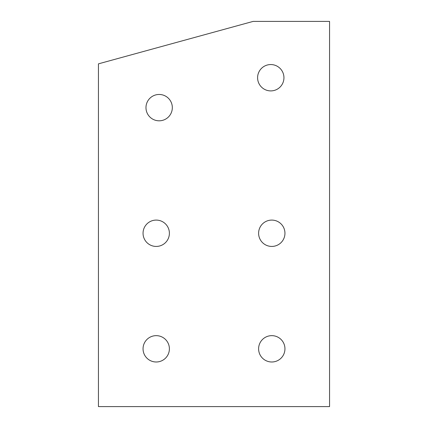 <?xml version="1.0" encoding="UTF-8"?>
<svg xmlns="http://www.w3.org/2000/svg" width="428" height="428" viewBox="0 0 428 428"><rect width="100%" height="100%" fill="white"/><g stroke="black" fill="none" stroke-linecap="round" stroke-linejoin="round"><path stroke-width="0.64" d="M257.597 77.73A13.172 13.172 0 0 1 270.769 64.553A13.172 13.172 0 0 1 283.946 77.73A13.172 13.172 0 0 1 270.769 90.902A13.172 13.172 0 0 1 257.597 77.73M258.608 233.26A13.172 13.172 0 0 1 271.78 220.088A13.172 13.172 0 0 1 284.952 233.26A13.172 13.172 0 0 1 271.78 246.432A13.172 13.172 0 0 1 258.608 233.26M143.048 233.26A13.172 13.172 0 0 1 156.22 220.088A13.172 13.172 0 0 1 169.392 233.26A13.172 13.172 0 0 1 156.22 246.432A13.172 13.172 0 0 1 143.048 233.26M258.608 348.82A13.172 13.172 0 0 1 271.78 335.648A13.172 13.172 0 0 1 284.952 348.82A13.172 13.172 0 0 1 271.78 361.992A13.172 13.172 0 0 1 258.608 348.82M143.048 348.82A13.172 13.172 0 0 1 156.22 335.648A13.172 13.172 0 0 1 169.392 348.82A13.172 13.172 0 0 1 156.22 361.992A13.172 13.172 0 0 1 143.048 348.82M145.975 107.637A13.172 13.172 0 0 1 159.146 94.465A13.172 13.172 0 0 1 172.324 107.637A13.172 13.172 0 0 1 159.146 120.808A13.172 13.172 0 0 1 145.975 107.637M329.56 21.4L329.56 406.6L98.44 406.6L98.44 63.847L253.135 21.4L329.56 21.4"/></g></svg>
